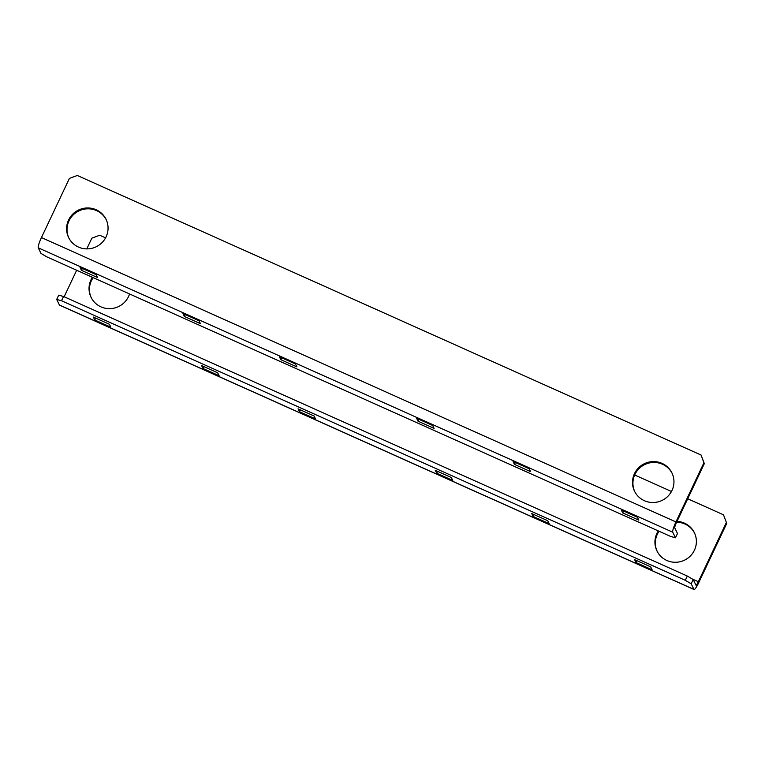 <?xml version="1.0" encoding="UTF-8"?>
<svg xmlns="http://www.w3.org/2000/svg" width="765" height="765" viewBox="0 0 765 765"><rect width="100%" height="100%" fill="white"/><g stroke="black" fill="none" stroke-linecap="round" stroke-linejoin="round"><path stroke-width="1.15" d="M93.167 277.638A20.808 20.378 -26 0 0 91.264 297.738M129.553 293.942A20.808 20.378 154 0 1 91.054 297.308A20.808 20.378 154 0 1 92.393 277.293M694.563 533.138A20.808 20.378 -26 0 0 676.633 522.218M659.057 531.264A20.808 20.378 -26 0 0 657.164 551.364M677.025 521.376A20.808 20.378 154 0 1 694.41 550.226A20.808 20.378 154 0 1 656.953 550.934A20.808 20.378 154 0 1 658.292 530.92M437.551 471.336L436.672 473.21L435.256 470.312L451.331 477.513L452.746 480.41L436.672 473.21M534.018 514.568L533.129 516.442L531.713 513.535L547.788 520.745L549.203 523.643L533.129 516.442M300.368 409.849L299.478 411.723L298.063 408.826L314.147 416.026L315.562 418.933L299.478 411.723M203.911 366.617L203.021 368.491L201.606 365.594L217.681 372.794L219.096 375.701L203.021 368.491M636.901 560.688L636.021 562.552L634.606 559.655L650.68 566.855L652.096 569.762L636.021 562.552M95.654 318.106L94.774 319.98L93.359 317.073L109.433 324.284L110.849 327.181L94.774 319.98M723.489 514.807L726.75 523.394L723.489 514.807L687.716 498.77M86.78 248.883L91.838 238.173L99.718 235.238L105.56 237.858M634.663 474.998L671.46 491.484M726.75 523.394L698.78 582.567A9.515 1.482 -65.9 0 1 694.056 589.528A9.515 1.482 -65.9 0 1 693.912 589.385L691.187 583.791L685.306 580.319L687.324 576.055L693.205 579.526L691.187 583.791M61.525 300.75L56.696 299.431L58.714 295.166L63.543 296.485L61.525 300.75L685.306 580.319M694.056 589.528L59.555 305.168A9.515 1.482 -65.9 0 1 59.421 305.015L56.696 299.431M63.543 296.485L687.324 576.055M693.205 579.526L695.93 585.12A4.753 0.736 114.1 0 0 695.997 585.196A4.753 0.736 114.1 0 0 698.359 581.716L726.329 522.543M64.145 296.753L76.672 270.246M634.472 473.64A20.808 20.378 154 0 1 671.938 472.933A20.808 20.378 154 0 1 653.291 502.509A20.808 20.378 154 0 1 634.472 473.64M672.139 473.363A20.808 20.378 -26 0 0 634.893 474.501A20.808 20.378 -26 0 0 634.74 491.589M68.573 220.014A20.808 20.378 154 0 1 106.039 219.306A20.808 20.378 154 0 1 87.392 248.883A20.808 20.378 154 0 1 68.573 220.014M106.239 219.737A20.808 20.378 -26 0 0 68.993 220.875A20.808 20.378 -26 0 0 68.84 237.963M279.416 356.786L295.491 363.987L296.906 366.894L280.832 359.684L279.416 356.786M281.711 357.819L280.832 359.684M182.95 313.554L199.034 320.764L200.44 323.662L184.365 316.452L182.95 313.554M185.254 314.587L184.365 316.452M416.6 418.273L432.674 425.474L434.09 428.381L418.015 421.171L416.6 418.273M418.904 419.297L418.015 421.171M513.057 461.505L529.141 468.706L530.556 471.613L514.472 464.403L513.057 461.505M515.361 462.529L514.472 464.403M80.067 267.444L96.141 274.645L97.557 277.552L81.473 270.341L80.067 267.444M82.362 268.467L81.473 270.341M621.314 510.016L637.388 517.226L638.804 520.124L622.729 512.923L621.314 510.016M623.609 511.049L622.729 512.923M703.905 462.768L701.065 455.032L77.294 175.472L69.414 178.398L41.444 237.571A9.515 1.482 114.1 0 0 38.25 247.822L40.975 253.406L46.856 256.887L670.628 536.447L675.466 537.776L677.484 533.511L674.759 527.927A4.753 0.736 114.1 0 1 676.356 522.801L704.326 463.628L703.905 462.768L675.935 521.94A9.515 1.482 114.1 0 0 672.741 532.191L675.466 537.776M701.065 455.032L704.326 463.628M59.421 305.015L693.912 589.385M692.306 579L698.359 581.716M675.935 521.94L41.444 237.571M672.741 532.191L38.25 247.822"/></g></svg>
